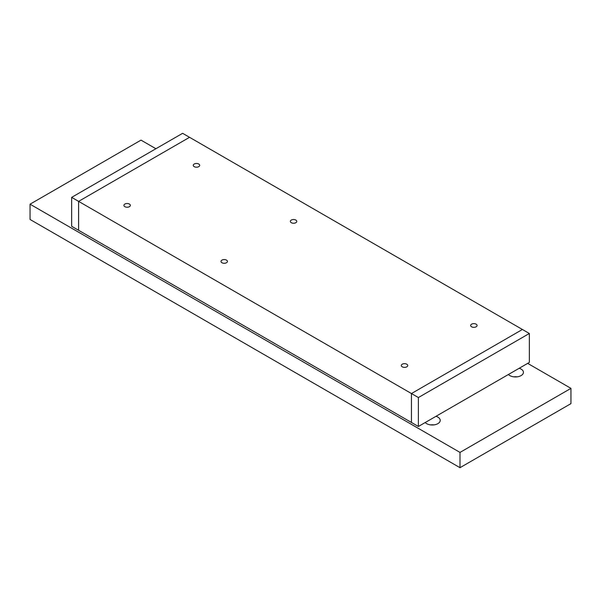 <?xml version="1.0" encoding="UTF-8"?>
<svg xmlns="http://www.w3.org/2000/svg" width="601" height="601" viewBox="0 0 601 601"><rect width="100%" height="100%" fill="white"/><g stroke="black" fill="none" stroke-linecap="round" stroke-linejoin="round"><path stroke-width="0.9" d="M435.973 416.32A7.963 4.598 180 0 1 437.889 417.132A7.963 4.598 180 0 1 440.217 420.384A7.963 4.598 180 0 1 435.304 424.637A7.963 4.598 180 0 1 426.627 423.637A7.963 4.598 180 0 1 425.215 422.533M433.884 424.884A7.963 4.598 0 0 0 430.624 424.884M519.189 368.278A7.963 4.598 180 0 1 521.105 369.089A7.963 4.598 180 0 1 523.433 372.342A7.963 4.598 180 0 1 518.52 376.587A7.963 4.598 180 0 1 509.843 375.595A7.963 4.598 180 0 1 508.431 374.483M517.1 376.842A7.963 4.598 0 0 0 513.84 376.842M570.95 403.632L459.998 467.691L459.998 452.418L570.95 388.359L570.95 403.632M459.998 452.418L30.05 204.19L30.05 219.463L459.998 467.691M30.05 204.19L141.002 140.131L155.899 148.732M527.678 363.372L570.95 388.359M194.206 166.65A3.215 1.856 180 0 1 193.267 165.335A3.215 1.856 180 0 1 195.25 163.622A3.215 1.856 180 0 1 198.758 164.02A3.215 1.856 180 0 1 199.697 165.335A3.215 1.856 180 0 1 197.714 167.055A3.215 1.856 180 0 1 194.206 166.65M402.242 366.835A3.215 1.856 180 0 1 401.303 365.521A3.215 1.856 180 0 1 403.286 363.8A3.215 1.856 180 0 1 406.794 364.206A3.215 1.856 180 0 1 407.733 365.521A3.215 1.856 180 0 1 405.75 367.234A3.215 1.856 180 0 1 402.242 366.835M124.858 206.684A3.215 1.856 180 0 1 123.919 205.369A3.215 1.856 180 0 1 125.902 203.656A3.215 1.856 180 0 1 129.41 204.062A3.215 1.856 180 0 1 130.349 205.369A3.215 1.856 180 0 1 128.366 207.09A3.215 1.856 180 0 1 124.858 206.684M471.59 326.794A3.215 1.856 180 0 1 470.651 325.479A3.215 1.856 180 0 1 472.634 323.766A3.215 1.856 180 0 1 476.142 324.172A3.215 1.856 180 0 1 477.081 325.479A3.215 1.856 180 0 1 475.098 327.199A3.215 1.856 180 0 1 471.59 326.794M291.29 222.701A3.215 1.856 180 0 1 290.351 221.386A3.215 1.856 180 0 1 292.334 219.673A3.215 1.856 180 0 1 295.842 220.071A3.215 1.856 180 0 1 296.781 221.386A3.215 1.856 180 0 1 294.798 223.106A3.215 1.856 180 0 1 291.29 222.701M221.942 262.735A3.215 1.856 180 0 1 221.003 261.427A3.215 1.856 180 0 1 222.986 259.707A3.215 1.856 180 0 1 226.494 260.113A3.215 1.856 180 0 1 227.433 261.427A3.215 1.856 180 0 1 225.45 263.14A3.215 1.856 180 0 1 221.942 262.735M71.654 197.368L182.614 133.309L189.548 137.313L78.596 201.373L71.654 197.368L71.654 226.292L78.596 230.288L78.596 201.373L78.596 230.288L411.452 422.465L411.452 393.542L522.404 329.483L411.452 393.542L411.452 422.465L418.386 426.47L418.386 397.546L78.596 201.373L189.548 137.313L529.346 333.487L529.346 362.411L418.386 426.47M418.386 397.546L529.346 333.487"/></g></svg>
